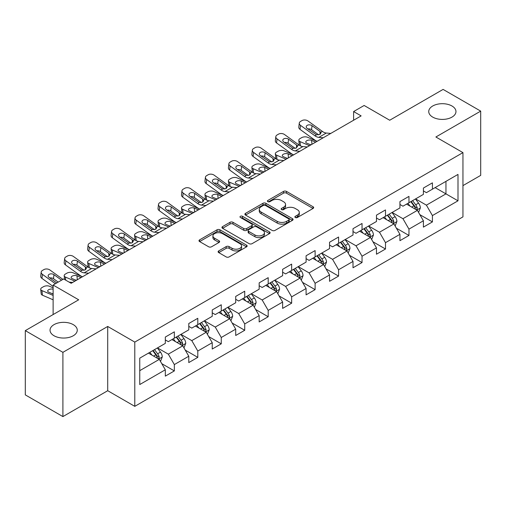 <?xml version="1.0" encoding="UTF-8"?>
<svg xmlns="http://www.w3.org/2000/svg" width="506" height="506" viewBox="0 0 506 506"><rect width="100%" height="100%" fill="white"/><g stroke="black" fill="none" stroke-linecap="round" stroke-linejoin="round"><path stroke-width="0.76" d="M295.302 217.51A1.461 0.841 0 0 0 297.37 217.51L313.056 208.453A2.087 1.208 0 0 0 313.669 207.605A2.087 1.208 0 0 0 313.056 206.752L286.485 191.407A2.087 1.208 0 0 0 283.531 191.407L267.845 200.465A1.461 0.841 0 0 0 267.415 201.059A1.461 0.841 0 0 0 267.845 201.66A1.461 0.841 0 0 0 269.913 201.66L271.943 200.484A6.679 3.858 0 0 1 281.393 200.484L283.607 201.767A6.679 3.858 0 0 1 285.561 204.494A6.679 3.858 0 0 1 283.607 207.22L281.576 208.39A1.461 0.841 0 0 0 281.146 208.991A1.461 0.841 0 0 0 281.576 209.585A1.461 0.841 0 0 0 283.638 209.585L285.669 208.415A6.679 3.858 0 0 1 295.118 208.415L297.332 209.693A6.679 3.858 0 0 1 299.293 212.419A6.679 3.858 0 0 1 297.332 215.145L295.302 216.315A1.461 0.841 0 0 0 294.878 216.916A1.461 0.841 0 0 0 295.302 217.51L295.302 216.315M73.275 324.637A13.611 7.862 0 0 0 58.443 322.929A13.611 7.862 0 0 0 50.037 330.19A13.611 7.862 0 0 0 54.028 335.75A13.611 7.862 0 0 0 68.86 337.451A13.611 7.862 0 0 0 77.266 330.19A13.611 7.862 0 0 0 73.275 324.637M451.972 105.994A13.611 7.862 0 0 0 437.14 104.293A13.611 7.862 0 0 0 428.734 111.554A13.611 7.862 0 0 0 432.725 117.107A13.611 7.862 0 0 0 447.557 118.815A13.611 7.862 0 0 0 455.963 111.554A13.611 7.862 0 0 0 451.972 105.994M218.725 250.9A2.087 1.208 0 0 0 218.111 251.754A2.087 1.208 0 0 0 218.725 252.602L226.176 256.909A2.087 1.208 0 0 0 229.129 256.909L246.548 246.852A2.087 1.208 0 0 0 247.162 245.998A2.087 1.208 0 0 0 246.548 245.144L219.977 229.806A2.087 1.208 0 0 0 217.023 229.806L199.604 239.863A2.087 1.208 0 0 0 198.997 240.717A2.087 1.208 0 0 0 199.604 241.564L208.611 246.764A2.087 1.208 0 0 0 211.565 246.764L219.016 242.463A2.087 1.208 0 0 0 219.629 241.609A2.087 1.208 0 0 0 219.016 240.755L214.55 238.181A5.585 3.226 0 0 1 212.918 235.897A5.585 3.226 0 0 1 216.366 232.918A5.585 3.226 0 0 1 222.45 233.62L239.945 243.721A5.585 3.226 0 0 1 241.583 245.998A5.585 3.226 0 0 1 238.13 248.977A5.585 3.226 0 0 1 232.045 248.282L229.129 246.593A2.087 1.208 0 0 0 226.176 246.593L218.725 250.9L218.725 252.602M462.952 185.62L480.7 175.373L480.7 111.118L443.098 89.41L389.709 120.238L364.143 105.476L353.618 111.554L361.132 115.893L71.169 283.303L63.648 278.964L53.124 285.042L53.124 314.561M62.902 352.334L62.902 416.59L107.715 390.714L107.715 326.459L62.902 352.334L25.3 330.627L78.689 299.799L53.124 285.042M107.715 326.459L134.786 342.088L462.952 152.622L462.952 216.878L134.786 406.343L134.786 342.088M480.7 111.118L435.881 136.993L462.952 152.622M272.089 230.401A2.087 1.208 0 0 0 275.043 230.401L292.462 220.344A2.087 1.208 0 0 0 293.075 219.49A2.087 1.208 0 0 0 292.462 218.643L265.89 203.298A2.087 1.208 0 0 0 262.937 203.298L245.518 213.355A2.087 1.208 0 0 0 244.904 214.209A2.087 1.208 0 0 0 245.518 215.063L272.089 230.401M241.008 217.827A1.461 0.841 0 0 1 242.494 218.035L242.494 216.296L269.508 231.893A2.087 1.208 0 0 1 270.115 232.747A2.087 1.208 0 0 1 269.508 233.601L252.089 243.658A2.087 1.208 0 0 1 249.135 243.658L222.564 228.314L222.564 226.612A2.087 1.208 0 0 0 221.951 227.46A2.087 1.208 0 0 0 222.564 228.314M222.564 226.612L230.015 222.305A2.087 1.208 0 0 1 232.969 222.305L243.747 228.529A2.087 1.208 0 0 0 246.7 228.529L251.646 225.67A2.087 1.208 0 0 0 252.254 224.822A2.087 1.208 0 0 0 251.646 223.968L240.426 217.491A1.461 0.841 0 0 1 239.996 216.891A1.461 0.841 0 0 1 240.9 216.113A1.461 0.841 0 0 1 242.494 216.296M62.902 416.59L25.3 394.882L25.3 330.627M161.787 363.669L174.342 370.917L174.342 364.579L188.782 356.243L188.782 362.581L197.802 357.369L197.802 351.031L212.242 342.695L212.242 349.032L221.267 343.827L221.267 337.489L235.707 329.153L235.707 335.491L244.727 330.279L244.727 323.941L259.167 315.605L259.167 321.942L268.193 316.737L268.193 310.393L282.626 302.057L282.626 308.401L291.652 303.189L291.652 296.851L306.092 288.515L306.092 294.853L315.111 289.641L315.111 283.303L329.551 274.967L329.551 281.304L338.577 276.099L338.577 269.761L353.011 261.425L353.011 267.763L362.037 262.551L362.037 256.213L376.477 247.877L376.477 254.214L385.496 249.009L385.496 242.665L399.936 234.329L399.936 240.673L408.962 235.461L408.962 229.123L423.402 220.787L423.402 227.124L432.421 221.913L432.421 215.575L457.993 200.812L457.993 174.418L445.957 181.363L445.957 193.868L457.993 200.812M174.342 370.917L165.317 376.129L165.317 369.785L139.751 384.547L139.751 358.153L165.317 343.391L165.317 337.053L174.342 331.841L174.342 338.179L188.782 329.842L188.782 323.505L197.802 318.299L197.802 324.637L212.242 316.301L212.242 309.963L221.267 304.751L221.267 311.089L235.707 302.752L235.707 296.415L244.727 291.203L244.727 297.547L259.167 289.211L259.167 282.867L268.193 277.661L268.193 283.999L282.626 275.662L282.626 269.325L291.652 264.113L291.652 270.451L306.092 262.114L306.092 255.777L315.111 250.571L315.111 256.909L329.551 248.572L329.551 242.235L338.577 237.023L338.577 243.361L353.011 235.024L353.011 228.687L362.037 223.475L362.037 229.819L376.477 221.483L376.477 215.139L385.496 209.933L385.496 216.271L399.936 207.934L399.936 201.597L408.962 196.385L408.962 202.723L423.402 194.386L423.402 188.049L432.421 182.843L432.421 189.181L457.993 174.418M171.939 339.57L182.767 345.819L168.327 354.156L157.499 347.907M165.317 339.918L168.327 341.651L174.342 338.179M168.327 354.156L174.342 364.579M182.767 345.819L188.782 356.243M195.398 326.022L206.227 332.278L191.787 340.614L180.958 334.358M188.782 326.37L191.787 328.109L197.802 324.637M191.787 340.614L197.802 351.031M206.227 332.278L212.242 342.695M218.858 312.48L229.686 318.729L215.252 327.066L204.424 320.817M212.242 312.828L215.252 314.561L221.267 311.089M215.252 327.066L221.267 337.489M229.686 318.729L235.707 329.153M242.323 298.932L253.152 305.188L238.712 313.524L227.883 307.268M235.707 299.28L238.712 301.019L244.727 297.547M238.712 313.524L244.727 323.941M253.152 305.188L259.167 315.605M265.783 285.39L276.611 291.639L262.171 299.976L251.343 293.72M259.167 285.732L262.171 287.471L268.193 283.999M262.171 299.976L268.193 310.393M276.611 291.639L282.626 302.057M289.242 271.842L300.077 278.091L285.637 286.428L274.809 280.179M282.626 272.19L285.637 273.923L291.652 270.451M285.637 286.428L291.652 296.851M300.077 278.091L306.092 288.515M312.708 258.294L323.536 264.549L309.096 272.886L298.268 266.63M306.092 258.642L309.096 260.381L315.111 256.909M309.096 272.886L315.111 283.303M323.536 264.549L329.551 274.967M336.167 244.752L346.996 251.001L332.562 259.338L321.734 253.089M329.551 245.1L332.562 246.833L338.577 243.361M332.562 259.338L338.577 269.761M346.996 251.001L353.011 261.425M359.633 231.204L370.462 237.459L356.022 245.796L345.193 239.54M353.011 231.552L356.022 233.291L362.037 229.819M356.022 245.796L362.037 256.213M370.462 237.459L376.477 247.877M383.093 217.662L393.921 223.911L379.481 232.248L368.653 225.999M376.477 218.01L379.481 219.743L385.496 216.271M379.481 232.248L385.496 242.665M393.921 223.911L399.936 234.329M406.552 204.114L417.38 210.363L402.947 218.7L392.118 212.45M399.936 204.462L402.947 206.201L408.962 202.723M402.947 218.7L408.962 229.123M417.38 210.363L423.402 220.787M435.128 187.618L445.957 193.868L426.406 205.158L415.578 198.902M423.402 190.914L426.406 192.653L432.421 189.181M426.406 205.158L432.421 215.575M107.715 390.714L134.786 406.343M353.618 111.554L353.618 120.238M139.751 370.658L159.301 359.368L148.473 353.118M159.301 359.368L165.317 369.785M419.866 214.664L432.421 221.913M396.4 228.212L408.962 235.461M372.941 241.754L385.496 249.009M349.482 255.302L362.037 262.551M326.016 268.844L338.577 276.099M302.556 282.392L315.111 289.641M279.097 295.94L291.652 303.189M255.631 309.482L268.193 316.737M232.172 323.03L244.727 330.279M208.706 336.572L221.267 343.827M185.247 350.12L197.802 357.369M295.89 217.719L297.332 216.884A6.679 3.858 0 0 0 299.293 214.158L299.293 212.419M285.561 204.494L285.561 206.227A6.679 3.858 0 0 1 283.607 208.959L282.158 209.794M313.031 208.472L286.485 193.147A2.087 1.208 0 0 0 283.531 193.147L268.427 201.862M292.436 220.363L265.89 205.038A2.087 1.208 0 0 0 262.937 205.038L245.543 215.075M288.774 220.091A1.461 0.841 0 0 0 289.198 219.49A1.461 0.841 0 0 0 288.774 218.896L265.448 205.43A1.461 0.841 0 0 0 263.379 205.43L261.241 206.663A6.679 3.858 0 0 0 259.281 209.395A6.679 3.858 0 0 0 261.241 212.122L277.18 221.324A6.679 3.858 0 0 0 286.63 221.324L288.774 220.091L288.774 221.824A1.461 0.841 0 0 0 289.198 221.23L289.198 219.49M259.281 209.395L259.281 211.129A6.679 3.858 0 0 0 261.241 213.855L261.241 212.122M288.774 221.824L286.63 223.064A6.679 3.858 0 0 1 277.18 223.064L261.241 213.855M222.589 228.332L230.015 224.044L230.015 222.305M252.254 224.822L252.254 226.555A2.087 1.208 0 0 1 251.646 227.409L246.7 230.262A2.087 1.208 0 0 1 243.747 230.262L232.969 224.044A2.087 1.208 0 0 0 230.015 224.044M242.494 218.035L269.477 233.614M254.929 234.98A5.585 3.226 0 0 0 261.014 235.682A5.585 3.226 0 0 0 264.461 232.703A5.585 3.226 0 0 0 262.829 230.426L256.662 226.865A2.087 1.208 0 0 0 253.708 226.865L248.762 229.718A2.087 1.208 0 0 0 248.155 230.572A2.087 1.208 0 0 0 248.762 231.425L254.929 234.98L254.929 236.719A5.585 3.226 0 0 0 261.014 237.422A5.585 3.226 0 0 0 264.461 234.442L264.461 232.703M248.155 230.572L248.155 232.311A2.087 1.208 0 0 0 248.762 233.158L248.762 231.425M254.929 236.719L248.762 233.158M241.583 245.998L241.583 247.738A5.585 3.226 0 0 1 238.13 250.717A5.585 3.226 0 0 1 232.045 250.015L229.129 248.332A2.087 1.208 0 0 0 226.176 248.332L218.75 252.62M212.918 235.897L212.918 237.637A5.585 3.226 0 0 0 214.55 239.914L214.55 238.181M219.016 240.755L219.016 242.463L214.55 239.914M246.523 246.865L219.977 231.539A2.087 1.208 0 0 0 217.023 231.539L199.636 241.583M418.57 212.425L420.359 207.915A5.636 3.251 -120 0 0 418.563 203.115L415.458 198.972M317.034 141.351L307.54 137.259A4.257 2.132 -5.9 0 0 301.551 137.708L300.045 138.574A4.257 2.132 -5.9 0 0 298.799 140.295A4.257 2.132 -5.9 0 0 300.02 141.598L300.463 145.873M410.043 206.132L407.937 203.317M309.514 145.696L300.02 141.598M416.514 209.863L417.317 208.156A5.636 3.251 -120 0 0 415.704 204.766L412.599 200.623M411.188 201.439L414.629 206.037A2.872 1.657 60 0 1 415.154 206.91L417.317 208.156M315.681 142.135L311.557 140.358A3.403 1.701 174.1 0 0 306.762 140.712A3.403 1.701 174.1 0 0 305.769 142.091A3.403 1.701 174.1 0 0 306.744 143.135L310.867 144.912M299.381 145.254A4.257 2.132 174.1 0 1 299.267 144.874L298.799 140.295M311.247 144.697A3.403 1.701 -5.9 0 0 310.134 144.596M410.796 201.666L413.902 205.809A5.636 3.251 60 0 1 415.515 209.199M323.264 137.758L318.78 137.379A10.632 6.142 60 0 1 314.89 135.753L300.494 125.343L300.02 129.378A4.257 2.745 -173.3 0 1 298.806 127.145L299.274 123.11A4.257 2.745 6.7 0 0 300.494 125.343M317.06 141.338A15.952 9.209 60 0 1 314.422 139.789L300.02 129.378M330.785 133.42L326.3 133.034A10.632 6.142 60 0 1 322.411 131.415L308.009 120.997A4.257 2.745 6.7 0 0 302.019 120.58L300.513 121.446A4.257 2.745 6.7 0 0 299.274 123.11M320.07 134.337L319.95 131.396L320.956 132.964L319.963 134.4L316.516 134.824L307.218 128.442A3.403 2.195 -173.3 0 1 306.244 126.658A3.403 2.195 -173.3 0 1 307.237 125.33A3.403 2.195 -173.3 0 1 312.031 125.665L311.557 129.7L318.704 134.868M311.557 129.7A3.403 2.195 6.7 0 0 307.92 128.954M319.95 131.396L312.031 125.665M395.11 225.967L396.9 221.464A5.636 3.251 -120 0 0 395.097 216.663L391.998 212.52M293.575 154.899L284.081 150.801A4.257 2.132 -5.9 0 0 278.085 151.25L276.58 152.123A4.257 2.132 -5.9 0 0 275.334 153.843A4.257 2.132 -5.9 0 0 276.561 155.146L276.997 159.422M386.584 219.674L384.478 216.859M286.054 159.238L276.561 155.146M393.048 223.405L393.858 221.704A5.636 3.251 -120 0 0 392.245 218.314L389.139 214.171M387.729 214.987L391.17 219.579A2.872 1.657 60 0 1 391.695 220.452L393.858 221.704M292.221 155.684L288.097 153.9A3.403 1.701 174.1 0 0 283.303 154.26A3.403 1.701 174.1 0 0 282.304 155.639A3.403 1.701 174.1 0 0 283.284 156.683L287.408 158.46M275.915 158.802A4.257 2.132 174.1 0 1 275.808 158.422L275.334 153.843M287.781 158.245A3.403 1.701 -5.9 0 0 286.668 158.144M387.33 215.214L390.436 219.357A5.636 3.251 60 0 1 392.049 222.748M371.651 239.515L373.434 235.005A5.636 3.251 -120 0 0 371.638 230.211L368.532 226.068M270.115 168.447L260.615 164.349A4.257 2.132 -5.9 0 0 254.626 164.798L253.12 165.664A4.257 2.132 -5.9 0 0 251.874 167.391A4.257 2.132 -5.9 0 0 253.095 168.688L253.538 172.97M363.125 233.222L361.012 230.407M262.595 172.786L253.095 168.688M369.589 236.953L370.392 235.246A5.636 3.251 -120 0 0 368.779 231.862L365.674 227.713M364.263 228.529L367.71 233.127A2.872 1.657 60 0 1 368.229 234L370.392 235.246M268.762 169.225L264.632 167.448A3.403 1.701 174.1 0 0 259.844 167.809A3.403 1.701 174.1 0 0 258.844 169.187A3.403 1.701 174.1 0 0 259.825 170.225L263.949 172.008M252.456 172.344A4.257 2.132 174.1 0 1 252.342 171.97L251.874 167.391M264.322 171.787A3.403 1.701 -5.9 0 0 263.209 171.686M363.871 228.756L366.976 232.899A5.636 3.251 60 0 1 368.589 236.289M299.799 151.307L295.321 150.921A10.632 6.142 60 0 1 291.431 149.302L277.029 138.884L276.561 142.92A4.257 2.745 -173.3 0 1 275.34 140.693L275.814 136.658A4.257 2.745 6.7 0 0 277.029 138.884M293.6 154.887A15.952 9.209 60 0 1 290.963 153.337L276.561 142.92M307.319 146.961L302.841 146.582A10.632 6.142 60 0 1 298.951 144.963L284.549 134.545A4.257 2.745 6.7 0 0 278.559 134.122L277.054 134.994A4.257 2.745 6.7 0 0 275.814 136.658M296.611 147.879L296.491 144.937L297.332 145.899L296.503 147.948L293.05 148.366L283.752 141.99A3.403 2.195 -173.3 0 1 282.778 140.206A3.403 2.195 -173.3 0 1 283.771 138.872A3.403 2.195 -173.3 0 1 288.565 139.213L288.097 143.249L295.245 148.416M288.097 143.249A3.403 2.195 6.7 0 0 284.461 142.496M296.491 144.937L288.565 139.213M298.951 144.963L297.332 145.899L297.496 146.512M276.339 164.848L271.855 164.469A10.632 6.142 60 0 1 267.971 162.85L253.569 152.432L253.095 156.468A4.257 2.745 -173.3 0 1 251.88 154.235L252.349 150.2A4.257 2.745 6.7 0 0 253.569 152.432M270.134 168.435A15.952 9.209 60 0 1 267.497 166.885L253.095 156.468M283.86 160.51L279.375 160.124A10.632 6.142 60 0 1 275.492 158.504L261.09 148.087A4.257 2.745 6.7 0 0 255.094 147.67L253.595 148.536A4.257 2.745 6.7 0 0 252.349 150.2M273.151 161.427L273.025 158.486L274.031 160.054L273.038 161.49L269.59 161.914L260.293 155.538A3.403 2.195 -173.3 0 1 259.319 153.748A3.403 2.195 -173.3 0 1 260.312 152.42A3.403 2.195 -173.3 0 1 265.106 152.755L264.632 156.79L271.779 161.958M264.632 156.79A3.403 2.195 6.7 0 0 260.995 156.044M273.025 158.486L265.106 152.755M348.185 253.063L349.975 248.554A5.636 3.251 -120 0 0 348.179 243.753L345.073 239.61M246.65 181.989L237.156 177.891A4.257 2.132 -5.9 0 0 231.16 178.34L229.661 179.213A4.257 2.132 -5.9 0 0 228.408 180.933A4.257 2.132 -5.9 0 0 229.635 182.236L230.072 186.512M339.659 246.77L337.553 243.955M239.129 186.334L229.635 182.236M346.123 250.502L346.933 248.794A5.636 3.251 -120 0 0 345.32 245.404L342.214 241.261M340.804 242.077L344.244 246.675A2.872 1.657 60 0 1 344.769 247.548L346.933 248.794M245.296 182.774L241.172 180.99A3.403 1.701 174.1 0 0 236.378 181.35A3.403 1.701 174.1 0 0 235.379 182.729A3.403 1.701 174.1 0 0 236.359 183.773L240.483 185.55M228.99 185.892A4.257 2.132 174.1 0 1 228.883 185.512L228.408 180.933M240.856 185.335A3.403 1.701 -5.9 0 0 239.743 185.234M340.411 242.304L343.517 246.447A5.636 3.251 60 0 1 345.13 249.837M324.725 266.605L326.515 262.102A5.636 3.251 -120 0 0 324.713 257.301L321.607 253.158M223.19 195.537L213.69 191.439A4.257 2.132 -5.9 0 0 207.7 191.888L206.195 192.754A4.257 2.132 -5.9 0 0 204.949 194.481A4.257 2.132 -5.9 0 0 206.176 195.778L206.612 200.06M316.199 260.312L314.093 257.497M215.67 199.876L206.176 195.778M322.664 264.043L323.473 262.342A5.636 3.251 -120 0 0 321.854 258.952L318.755 254.809M317.338 255.619L320.785 260.217A2.872 1.657 60 0 1 321.304 261.09L323.473 262.342M221.837 196.315L217.713 194.538A3.403 1.701 174.1 0 0 212.918 194.899A3.403 1.701 174.1 0 0 211.919 196.277A3.403 1.701 174.1 0 0 212.899 197.315L217.023 199.098M205.531 199.44A4.257 2.132 174.1 0 1 205.423 199.06L204.949 194.481M217.397 198.883A3.403 1.701 -5.9 0 0 216.283 198.776M316.946 255.846L320.051 259.989A5.636 3.251 60 0 1 321.664 263.379M301.26 280.153L303.05 275.643A5.636 3.251 -120 0 0 301.253 270.843L298.148 266.7M199.725 209.079L190.231 204.987A4.257 2.132 -5.9 0 0 184.241 205.436L182.736 206.303A4.257 2.132 -5.9 0 0 181.49 208.023A4.257 2.132 -5.9 0 0 182.71 209.326L183.153 213.602M292.74 273.86L290.627 271.045M192.21 213.424L182.71 209.326M299.204 277.592L300.007 275.884A5.636 3.251 -120 0 0 298.395 272.494L295.289 268.351M293.878 269.167L297.326 273.765A2.872 1.657 60 0 1 297.844 274.638L300.007 275.884M198.371 209.863L194.247 208.086A3.403 1.701 174.1 0 0 189.453 208.44A3.403 1.701 174.1 0 0 188.46 209.819A3.403 1.701 174.1 0 0 189.434 210.863L193.564 212.64M182.071 212.982A4.257 2.132 174.1 0 1 181.958 212.602L181.49 208.023M193.937 212.425A3.403 1.701 -5.9 0 0 192.824 212.324M293.486 269.394L296.592 273.537A5.636 3.251 60 0 1 298.205 276.927M252.88 178.397L248.395 178.011A10.632 6.142 60 0 1 244.506 176.392L230.103 165.974L229.635 170.01A4.257 2.745 -173.3 0 1 228.415 167.783L228.889 163.748A4.257 2.745 6.7 0 0 230.103 165.974M246.675 181.977A15.952 9.209 60 0 1 244.037 180.427L229.635 170.01M260.394 174.058L255.916 173.672A10.632 6.142 60 0 1 252.026 172.053L237.624 161.635A4.257 2.745 6.7 0 0 231.634 161.212L230.129 162.084A4.257 2.745 6.7 0 0 228.889 163.748M249.686 174.968L249.566 172.034L250.571 173.602L249.578 175.038L246.125 175.455L236.833 169.08A3.403 2.195 -173.3 0 1 235.859 167.296A3.403 2.195 -173.3 0 1 236.852 165.968A3.403 2.195 -173.3 0 1 241.647 166.303L241.172 170.339L248.32 175.506M241.172 170.339A3.403 2.195 6.7 0 0 237.535 169.592M249.566 172.034L241.647 166.303M229.414 191.945L224.936 191.559A10.632 6.142 60 0 1 221.046 189.94L206.644 179.522L206.176 183.558A4.257 2.745 -173.3 0 1 204.955 181.325L205.43 177.29A4.257 2.745 6.7 0 0 206.644 179.522M223.216 195.525A15.952 9.209 60 0 1 220.572 193.975L206.176 183.558M236.934 187.6L232.456 187.214A10.632 6.142 60 0 1 228.567 185.594L214.165 175.184A4.257 2.745 6.7 0 0 208.175 174.76L206.669 175.626A4.257 2.745 6.7 0 0 205.43 177.29M226.226 188.517L226.106 185.575L227.112 187.144L226.112 188.58L222.665 189.004L213.368 182.628A3.403 2.195 -173.3 0 1 212.393 180.844A3.403 2.195 -173.3 0 1 213.387 179.51A3.403 2.195 -173.3 0 1 218.181 179.845L217.713 183.88L224.86 189.054M217.713 183.88A3.403 2.195 6.7 0 0 214.076 183.134M226.106 185.575L218.181 179.845M205.955 205.487L201.47 205.101A10.632 6.142 60 0 1 197.587 203.482L183.185 193.071L182.71 197.106A4.257 2.745 -173.3 0 1 181.496 194.873L181.964 190.838A4.257 2.745 6.7 0 0 183.185 193.071M199.75 209.067A15.952 9.209 60 0 1 197.112 207.517L182.71 197.106M213.475 201.148L208.991 200.762A10.632 6.142 60 0 1 205.101 199.143L190.705 188.725A4.257 2.745 6.7 0 0 184.709 188.308L183.204 189.174A4.257 2.745 6.7 0 0 181.964 190.838M202.761 202.065L202.64 199.124L203.646 200.692L202.653 202.128L199.206 202.552L189.908 196.17A3.403 2.195 -173.3 0 1 188.934 194.386A3.403 2.195 -173.3 0 1 189.927 193.058A3.403 2.195 -173.3 0 1 194.721 193.393L194.247 197.429L201.394 202.596M194.247 197.429A3.403 2.195 6.7 0 0 190.61 196.682M202.64 199.124L194.721 193.393M277.8 293.695L279.59 289.192A5.636 3.251 -120 0 0 277.788 284.391L274.688 280.248M176.265 222.627L166.771 218.529A4.257 2.132 -5.9 0 0 160.775 218.978L159.276 219.851A4.257 2.132 -5.9 0 0 158.024 221.571A4.257 2.132 -5.9 0 0 159.251 222.874L159.687 227.15M269.274 287.402L267.168 284.587M168.745 226.966L159.251 222.874M275.738 291.133L276.548 289.432A5.636 3.251 -120 0 0 274.935 286.042L271.83 281.899M270.419 282.715L273.86 287.307A2.872 1.657 60 0 1 274.385 288.18L276.548 289.432M174.912 223.412L170.788 221.628A3.403 1.701 174.1 0 0 165.993 221.989A3.403 1.701 174.1 0 0 164.994 223.367A3.403 1.701 174.1 0 0 165.974 224.411L170.098 226.188M158.606 226.53A4.257 2.132 174.1 0 1 158.498 226.15L158.024 221.571M170.471 225.973A3.403 1.701 -5.9 0 0 169.358 225.866M270.027 282.936L273.126 287.085A5.636 3.251 60 0 1 274.739 290.476M182.489 219.035L178.011 218.649A10.632 6.142 60 0 1 174.121 217.03L159.719 206.612L159.251 210.648A4.257 2.745 -173.3 0 1 158.03 208.421L158.504 204.386A4.257 2.745 6.7 0 0 159.719 206.612M176.29 222.615A15.952 9.209 60 0 1 173.653 221.065L159.251 210.648M190.009 214.689L185.531 214.31A10.632 6.142 60 0 1 181.641 212.691L167.239 202.273A4.257 2.745 6.7 0 0 161.25 201.85L159.744 202.716A4.257 2.745 6.7 0 0 158.504 204.386M179.301 215.607L179.181 212.665L180.187 214.234L179.194 215.676L175.74 216.094L166.449 209.718A3.403 2.195 -173.3 0 1 165.475 207.934A3.403 2.195 -173.3 0 1 166.468 206.6A3.403 2.195 -173.3 0 1 171.256 206.941L170.788 210.977L177.935 216.144M170.788 210.977A3.403 2.195 6.7 0 0 167.151 210.224M179.181 212.665L171.256 206.941M254.341 307.243L256.125 302.733A5.636 3.251 -120 0 0 254.328 297.939L251.223 293.79M152.806 236.175L143.306 232.077A4.257 2.132 -5.9 0 0 137.316 232.526L135.81 233.392A4.257 2.132 -5.9 0 0 134.564 235.119A4.257 2.132 -5.9 0 0 135.785 236.416L136.228 240.692M245.815 300.95L243.702 298.135M145.285 240.514L135.785 236.416M252.279 304.682L253.082 302.974A5.636 3.251 -120 0 0 251.469 299.584L248.37 295.441M246.953 296.257L250.4 300.855A2.872 1.657 60 0 1 250.919 301.728L253.082 302.974M151.452 236.953L147.328 235.176A3.403 1.701 174.1 0 0 142.534 235.537A3.403 1.701 174.1 0 0 141.535 236.916A3.403 1.701 174.1 0 0 142.515 237.953L146.639 239.73M135.146 240.072A4.257 2.132 174.1 0 1 135.032 239.699L134.564 235.119M147.012 239.515A3.403 1.701 -5.9 0 0 145.899 239.414M246.561 296.484L249.667 300.627A5.636 3.251 60 0 1 251.28 304.017M159.029 232.577L154.551 232.197A10.632 6.142 60 0 1 150.661 230.578L136.259 220.161L135.785 224.196A4.257 2.745 -173.3 0 1 134.571 221.963L135.039 217.928A4.257 2.745 6.7 0 0 136.259 220.161M152.825 236.157A15.952 9.209 60 0 1 150.187 234.613L135.785 224.196M166.55 228.238L162.065 227.852A10.632 6.142 60 0 1 158.182 226.233L143.78 215.815A4.257 2.745 6.7 0 0 137.784 215.398L136.285 216.264A4.257 2.745 6.7 0 0 135.039 217.928M155.842 229.155L155.715 226.214L156.727 227.782L155.728 229.218L152.281 229.642L142.983 223.266A3.403 2.195 -173.3 0 1 142.009 221.476A3.403 2.195 -173.3 0 1 143.002 220.148A3.403 2.195 -173.3 0 1 147.796 220.483L147.328 224.519L154.469 229.686M147.328 224.519A3.403 2.195 6.7 0 0 143.685 223.772M155.715 226.214L147.796 220.483M230.875 320.791L232.665 316.282A5.636 3.251 -120 0 0 230.869 311.481L227.763 307.338M129.34 249.717L119.846 245.619A4.257 2.132 -5.9 0 0 113.856 246.068L112.351 246.941A4.257 2.132 -5.9 0 0 111.105 248.661A4.257 2.132 -5.9 0 0 112.326 249.964L112.768 254.24M222.349 314.498L220.243 311.677M121.819 254.063L112.326 249.964M228.813 318.23L229.623 316.522A5.636 3.251 -120 0 0 228.01 313.132L224.904 308.989M223.494 309.805L226.935 314.403A2.872 1.657 60 0 1 227.46 315.27L229.623 316.522M127.986 250.502L123.862 248.718A3.403 1.701 174.1 0 0 119.068 249.078A3.403 1.701 174.1 0 0 118.069 250.457A3.403 1.701 174.1 0 0 119.049 251.501L123.173 253.278M111.687 253.62A4.257 2.132 174.1 0 1 111.573 253.24L111.105 248.661M123.546 253.063A3.403 1.701 -5.9 0 0 122.439 252.962M223.102 310.033L226.207 314.175A5.636 3.251 60 0 1 227.82 317.566M135.57 246.125L131.086 245.739A10.632 6.142 60 0 1 127.196 244.12L112.8 233.702L112.326 237.738A4.257 2.745 -173.3 0 1 111.111 235.511L111.579 231.476A4.257 2.745 6.7 0 0 112.8 233.702M129.365 249.705A15.952 9.209 60 0 1 126.728 248.155L112.326 237.738M143.09 241.786L138.606 241.4A10.632 6.142 60 0 1 134.716 239.781L120.314 229.363A4.257 2.745 6.7 0 0 114.324 228.94L112.819 229.813A4.257 2.745 6.7 0 0 111.579 231.476M132.376 242.697L132.256 239.762L133.261 241.33L132.268 242.766L128.821 243.184L119.524 236.808A3.403 2.195 -173.3 0 1 118.549 235.024A3.403 2.195 -173.3 0 1 119.542 233.69A3.403 2.195 -173.3 0 1 124.337 234.031L123.862 238.067L131.01 243.234M123.862 238.067A3.403 2.195 6.7 0 0 120.226 237.32M132.256 239.762L124.337 234.031M207.416 334.333L209.206 329.83A5.636 3.251 -120 0 0 207.403 325.029L204.304 320.886M105.88 263.265L96.387 259.167A4.257 2.132 -5.9 0 0 90.391 259.616L88.885 260.482A4.257 2.132 -5.9 0 0 87.639 262.209A4.257 2.132 -5.9 0 0 88.866 263.506L89.303 267.788M198.89 328.04L196.783 325.225M98.36 267.604L88.866 263.506M205.354 331.772L206.163 330.07A5.636 3.251 -120 0 0 204.55 326.68L201.445 322.537M200.034 323.347L203.475 327.945A2.872 1.657 60 0 1 203.994 328.818L206.163 330.07M104.527 264.043L100.403 262.266A3.403 1.701 174.1 0 0 95.609 262.627A3.403 1.701 174.1 0 0 94.609 264.005A3.403 1.701 174.1 0 0 95.59 265.043L99.714 266.826M88.221 267.168A4.257 2.132 174.1 0 1 88.114 266.788L87.639 262.209M100.087 266.611A3.403 1.701 -5.9 0 0 98.974 266.504M199.636 323.574L202.742 327.717A5.636 3.251 60 0 1 204.354 331.107M112.104 259.673L107.626 259.287A10.632 6.142 60 0 1 103.736 257.668L89.334 247.251L88.866 251.286A4.257 2.745 -173.3 0 1 87.646 249.053L88.12 245.018A4.257 2.745 6.7 0 0 89.334 247.251M105.906 263.253A15.952 9.209 60 0 1 103.268 261.703L88.866 251.286M119.625 255.328L115.147 254.942A10.632 6.142 60 0 1 111.257 253.323L96.855 242.912A4.257 2.745 6.7 0 0 90.865 242.488L89.36 243.354A4.257 2.745 6.7 0 0 88.12 245.018M108.916 256.245L108.796 253.304L109.802 254.872L108.809 256.308L105.356 256.732L96.058 250.356A3.403 2.195 -173.3 0 1 95.084 248.572A3.403 2.195 -173.3 0 1 96.077 247.238A3.403 2.195 -173.3 0 1 100.871 247.573L100.403 251.608L107.55 256.782M100.403 251.608A3.403 2.195 6.7 0 0 96.766 250.862M108.796 253.304L100.871 247.573M183.95 347.881L185.74 343.372A5.636 3.251 -120 0 0 183.944 338.571L180.838 334.428M82.421 276.807L72.921 272.715A4.257 2.132 -5.9 0 0 66.931 273.164L65.426 274.031A4.257 2.132 -5.9 0 0 64.18 275.751A4.257 2.132 -5.9 0 0 65.4 277.054L65.723 280.16M175.43 341.588L173.318 338.773M74.901 281.153L65.4 277.054M181.894 345.32L182.698 343.612A5.636 3.251 -120 0 0 181.085 340.222L177.979 336.079M176.569 336.895L180.016 341.493A2.872 1.657 60 0 1 180.534 342.366L182.698 343.612M81.068 277.592L76.937 275.814A3.403 1.701 174.1 0 0 72.149 276.168A3.403 1.701 174.1 0 0 71.15 277.547A3.403 1.701 174.1 0 0 72.124 278.591L76.254 280.368M76.627 280.153A3.403 1.701 -5.9 0 0 75.514 280.052M176.177 337.123L179.282 341.265A5.636 3.251 60 0 1 180.895 344.656M88.645 273.215L84.16 272.829A10.632 6.142 60 0 1 80.277 271.21L65.875 260.799L65.4 264.834A4.257 2.745 -173.3 0 1 64.186 262.601L64.654 258.566A4.257 2.745 6.7 0 0 65.875 260.799M82.44 276.795A15.952 9.209 60 0 1 79.803 275.245L65.4 264.834M96.165 268.876L91.681 268.49A10.632 6.142 60 0 1 87.797 266.871L73.395 256.453A4.257 2.745 6.7 0 0 67.399 256.036L65.9 256.903A4.257 2.745 6.7 0 0 64.654 258.566M85.451 269.787L85.331 266.852L86.336 268.42L85.343 269.856L81.896 270.28L72.598 263.898A3.403 2.195 -173.3 0 1 71.624 262.114A3.403 2.195 -173.3 0 1 72.617 260.786A3.403 2.195 -173.3 0 1 77.412 261.121L76.937 265.157L84.085 270.324M76.937 265.157A3.403 2.195 6.7 0 0 73.3 264.41M85.331 266.852L77.412 261.121M160.491 361.423L162.281 356.92A5.636 3.251 -120 0 0 160.484 352.119L157.379 347.976M53.124 287.838L49.462 286.257A4.257 2.132 -5.9 0 0 43.465 286.706L41.966 287.572A4.257 2.132 -5.9 0 0 40.714 289.299A4.257 2.132 -5.9 0 0 41.941 290.602L42.409 295.181A4.257 2.132 174.1 0 1 41.188 293.878L40.714 289.299M151.964 355.13L149.858 352.315M53.124 295.422L41.941 290.602M53.124 299.799L42.409 295.181M158.429 358.862L159.238 357.16A5.636 3.251 -120 0 0 157.625 353.77L154.52 349.627M153.109 350.443L156.55 355.035A2.872 1.657 60 0 1 157.075 355.908L159.238 357.16M53.124 289.23A3.403 1.701 174.1 0 0 48.684 289.717A3.403 1.701 174.1 0 0 47.684 291.095A3.403 1.701 174.1 0 0 48.665 292.133L53.124 294.062M53.124 293.689A3.403 1.701 -5.9 0 0 52.048 293.594M152.717 350.664L155.816 354.814A5.636 3.251 60 0 1 157.436 358.204M55.394 283.733L42.409 274.341L41.941 278.376A4.257 2.745 -173.3 0 1 40.72 276.149L41.195 272.114A4.257 2.745 6.7 0 0 42.409 274.341M53.124 286.466L41.941 278.376M62.915 279.388L49.93 270.002A4.257 2.745 6.7 0 0 43.94 269.578L42.434 270.444A4.257 2.745 6.7 0 0 41.195 272.114M72.7 282.418L69.107 282.114M56.748 282.949L49.139 277.446A3.403 2.195 -173.3 0 1 48.165 275.662A3.403 2.195 -173.3 0 1 49.158 274.328A3.403 2.195 -173.3 0 1 53.952 274.669L53.478 278.705L58.196 282.114M53.478 278.705A3.403 2.195 6.7 0 0 49.841 277.952M61.561 280.172L53.952 274.669M297.332 216.884L297.332 215.145M281.576 209.585L281.576 208.39M283.607 208.959L283.607 207.22M267.845 201.66L267.845 200.465M283.531 193.147L283.531 191.407M286.485 193.147L286.485 191.407M313.056 208.453L313.056 206.752M245.518 215.063L245.518 213.355M262.937 205.038L262.937 203.298M265.89 205.038L265.89 203.298M292.462 220.344L292.462 218.643M277.18 223.064L277.18 221.324M286.63 223.064L286.63 221.324M232.969 224.044L232.969 222.305M243.747 230.262L243.747 228.529M246.7 230.262L246.7 228.529M251.646 227.409L251.646 225.67M269.508 233.601L269.508 231.893M226.176 248.332L226.176 246.593M229.129 248.332L229.129 246.593M232.045 250.015L232.045 248.282M199.604 241.564L199.604 239.863M217.023 231.539L217.023 229.806M219.977 231.539L219.977 229.806M246.548 246.852L246.548 245.144M416.824 210.047L420.322 208.029M415.704 204.766L418.563 203.115M411.694 207.08L413.902 205.809M311.557 140.358L311.962 144.286M316.516 134.824L314.89 135.753M322.411 131.415L320.791 132.351M326.3 133.034L318.78 137.379M393.364 223.589L396.862 221.571M392.245 218.314L395.097 216.663M388.235 220.629L390.436 219.357M288.097 153.9L288.502 157.828M369.905 237.137L373.403 235.119M368.779 231.862L371.638 230.211M364.769 234.17L366.976 232.899M264.632 167.448L265.036 171.376M293.05 148.366L291.431 149.302M302.841 146.582L295.321 150.921M269.59 161.914L267.971 162.85M275.492 158.504L273.866 159.441M279.375 160.124L271.855 164.469M346.439 250.679L349.937 248.661M345.32 245.404L348.179 243.753M341.31 247.719L343.517 246.447M241.172 180.99L241.577 184.918M322.98 264.227L326.478 262.209M321.854 258.952L324.713 257.301M317.85 261.267L320.051 259.989M217.713 194.538L218.118 198.466M299.52 277.775L303.012 275.751M298.395 272.494L301.253 270.843M294.384 274.809L296.592 273.537M194.247 208.086L194.652 212.014M246.125 175.455L244.506 176.392M252.026 172.053L250.407 172.989M255.916 173.672L248.395 178.011M222.665 189.004L221.046 189.94M228.567 185.594L226.947 186.531M232.456 187.214L224.936 191.559M199.206 202.552L197.587 203.482M205.101 199.143L203.482 200.079M208.991 200.762L201.47 205.101M276.055 291.317L279.552 289.299M274.935 286.042L277.788 284.391M270.925 288.357L273.126 287.085M170.788 221.628L171.192 225.556M175.74 216.094L174.121 217.03M181.641 212.691L180.022 213.621M185.531 214.31L178.011 218.649M252.595 304.865L256.093 302.847M251.469 299.584L254.328 297.939M247.459 301.899L249.667 300.627M147.328 235.176L147.727 239.104M152.281 229.642L150.661 230.578M158.182 226.233L156.563 227.169M162.065 227.852L154.551 232.197M229.129 318.407L232.627 316.389M228.01 313.132L230.869 311.481M224 315.447L226.207 314.175M123.862 248.718L124.267 252.646M128.821 243.184L127.196 244.12M134.716 239.781L133.097 240.717M138.606 241.4L131.086 245.739M205.67 331.955L209.168 329.937M204.55 326.68L207.403 325.029M200.54 328.995L202.742 327.717M100.403 262.266L100.808 266.194M105.356 256.732L103.736 257.668M111.257 253.323L109.638 254.259M115.147 254.942L107.626 259.287M182.211 345.503L185.708 343.479M181.085 340.222L183.944 338.571M177.075 342.537L179.282 341.265M76.937 275.814L77.342 279.742M81.896 270.28L80.277 271.21M87.797 266.871L86.172 267.807M91.681 268.49L84.16 272.829M158.745 359.045L162.243 357.027M157.625 353.77L160.484 352.119M153.615 356.085L155.816 354.814M64.18 275.751L64.566 279.489"/></g></svg>
